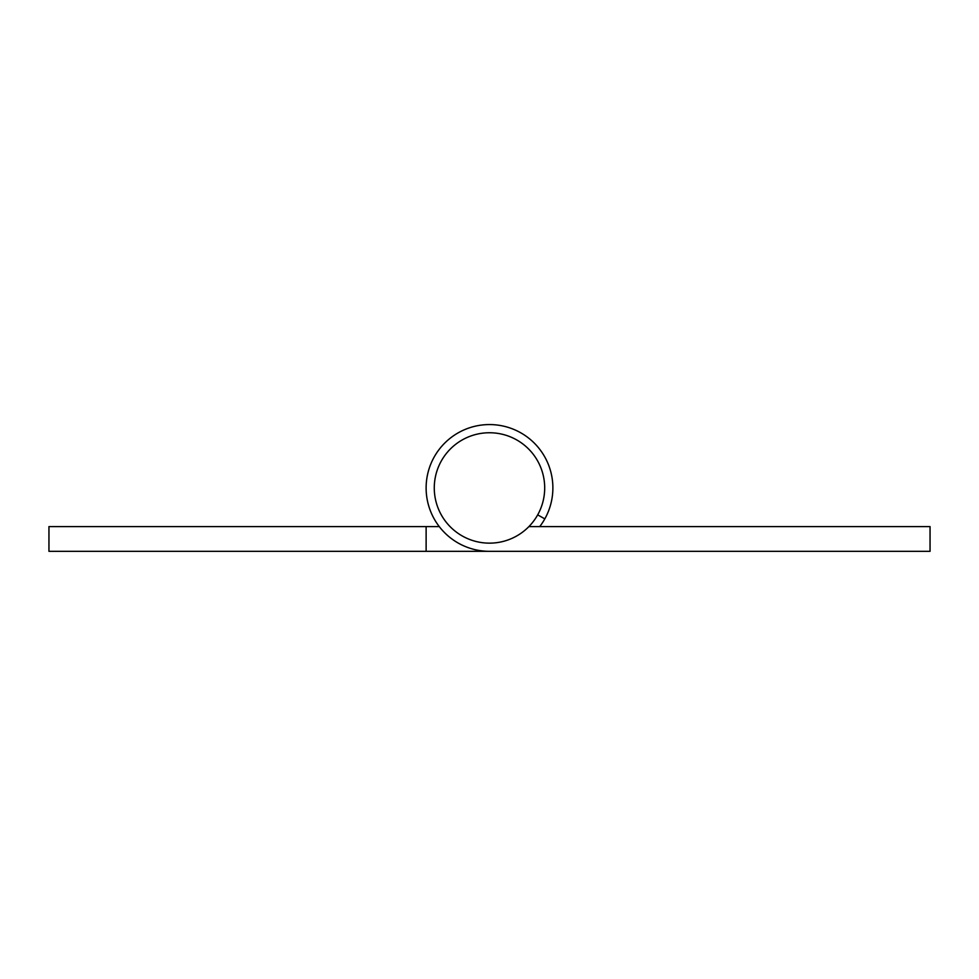 <?xml version="1.0" encoding="UTF-8"?>
<svg xmlns="http://www.w3.org/2000/svg" width="979" height="979" viewBox="0 0 979 979"><rect width="100%" height="100%" fill="white"/><g stroke="black" fill="none" stroke-linecap="round" stroke-linejoin="round"><path stroke-width="1.47" d="M439.265 526.592L48.95 526.592L48.95 551.324L489.5 551.324A63.378 63.378 0 0 1 426.122 487.946A63.378 63.378 0 0 1 489.5 424.568A63.378 63.378 0 0 1 539.735 526.592M426.122 526.592L426.122 551.324L930.05 551.324L930.05 526.592L528.905 526.592A55.191 55.191 0 0 0 489.5 432.755A55.191 55.191 0 0 0 468.623 539.05A55.191 55.191 0 0 0 528.905 526.592M544.826 518.87L537.679 514.868M557.516 551.324L489.5 551.324L557.516 551.324"/></g></svg>
